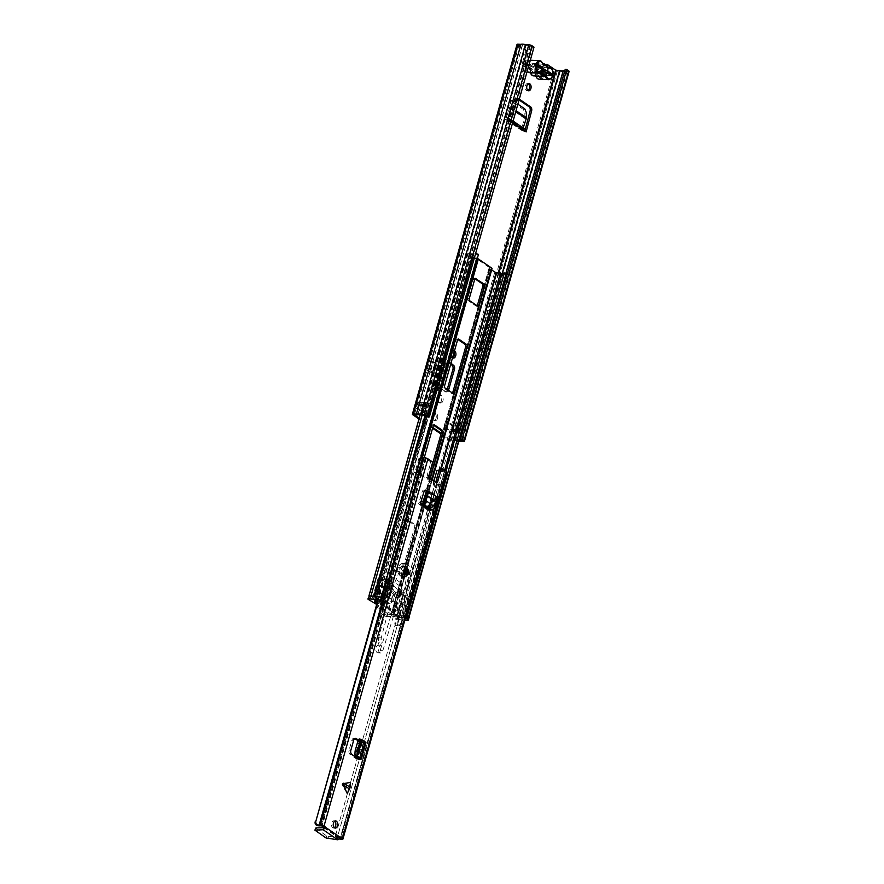 <?xml version="1.0" encoding="UTF-8"?>
<svg xmlns="http://www.w3.org/2000/svg" width="884" height="884" viewBox="0 0 884 884"><rect width="100%" height="100%" fill="white"/><g stroke="black" fill="none" stroke-linecap="round" stroke-linejoin="round"><path stroke-width="0.66" stroke-dasharray="4.42 3.31" d="M545.947 72.477L549.063 74.61A2.398 0.663 15.8 0 1 549.472 75.162A2.398 0.663 15.8 0 1 548.489 75.416A2.398 0.663 15.8 0 1 546.699 75.063A3.193 0.884 -164.2 0 0 544.301 74.576A3.193 0.884 -164.2 0 0 543.461 74.621L541.141 75.107L527.461 65.748L524.566 66.013A2.398 1.459 93 0 1 523.505 66.643L525.019 66.731A2.398 1.459 93 0 0 526.079 66.09L540.831 76.179A2.398 1.459 93 0 0 542.168 78.444A2.398 1.459 93 0 0 543.627 76.952L546.898 65.372M549.981 73.394A2.398 0.663 15.8 0 1 548.997 73.637A2.398 0.663 15.8 0 1 547.196 73.284A3.193 0.884 -164.2 0 0 544.798 72.808A3.193 0.884 -164.2 0 0 543.958 72.853L541.649 73.328L540.942 75.571L540.135 74.333L541.649 73.328L527.958 63.979L525.759 64.51L526.566 65.736M528.334 83.792A3.602 2.199 93 0 0 527.582 83.527A3.602 2.199 93 0 0 525.405 85.759A3.602 2.199 93 0 0 527.207 90.709A3.602 2.199 93 0 0 527.969 90.533M454.475 350.849L454.022 350.539A3.68 2.243 93 0 0 453.26 350.274A3.68 2.243 93 0 0 451.028 352.55A3.68 2.243 93 0 0 452.1 357.346L452.553 357.655M454.089 352.219A3.68 2.243 93 0 0 453.127 350.882L452.509 350.462A3.68 2.243 93 0 0 451.735 350.186A3.68 2.243 93 0 0 449.514 352.473A3.68 2.243 93 0 0 450.586 357.269L451.205 357.688A3.68 2.243 93 0 0 451.967 357.954A3.68 2.243 93 0 0 452.741 357.777M437.569 418.364A3.602 2.199 93 0 0 435.779 413.414A3.602 2.199 93 0 0 433.591 415.657A3.602 2.199 93 0 0 435.392 420.607A3.602 2.199 93 0 0 437.569 418.364M436.055 418.287A3.602 2.199 93 0 0 434.254 413.336A3.602 2.199 93 0 0 432.077 415.568A3.602 2.199 93 0 0 433.878 420.519A3.602 2.199 93 0 0 436.055 418.287M438.309 397.513A3.68 2.243 93 0 0 439.381 402.308L440 402.728A3.68 2.243 93 0 0 440.762 402.993A3.68 2.243 93 0 0 443.127 400.087A3.68 2.243 93 0 0 441.923 395.921L441.304 395.502A3.68 2.243 93 0 0 440.53 395.236A3.68 2.243 93 0 0 438.309 397.513M436.784 397.435A3.68 2.243 93 0 0 437.856 402.22L438.475 402.651A3.68 2.243 93 0 0 439.249 402.916A3.68 2.243 93 0 0 441.613 400.01A3.68 2.243 93 0 0 440.398 395.844L439.779 395.424A3.68 2.243 93 0 0 439.017 395.148A3.68 2.243 93 0 0 436.784 397.435M448.486 390.352A3.193 1.956 -87 0 1 446.674 391.977A3.193 1.956 -87 0 1 446.1 391.8L444.575 391.722L434.42 385.49L432.784 385.678A2.718 0.751 15.8 0 0 431.668 385.965A2.718 0.751 15.8 0 0 432.375 386.739L438.365 389.115L439.525 390.96L437.657 390.573L437.016 389.126L433.447 387.358M444.575 391.722A3.193 1.956 93 0 0 445.149 391.899A3.193 1.956 93 0 0 447.094 389.91L447.912 389.954M445.293 359.921L446.818 359.998L443.768 357.909A2.718 0.751 15.8 0 1 444.232 358.539A2.718 0.751 15.8 0 1 443.68 358.816A2.718 0.751 15.8 0 1 443.116 358.827L441.348 358.838L442.807 359.788L440.199 359.081A2.718 0.751 15.8 0 1 439.503 358.307A2.718 0.751 15.8 0 1 440.608 358.02L442.243 357.832L450.707 364.186M443.834 427.138L450.995 432.033L452.674 426.11L445.514 421.215L443.834 427.138L445.359 427.215L452.509 432.11L454.188 426.198L447.028 421.303L445.359 427.215M424.298 406.728L417.137 401.833L415.469 407.745L422.618 412.64L424.298 406.728L425.812 406.806L418.651 401.911L416.983 407.822L418.209 408.662L424.143 412.717L425.812 406.806M525.759 64.51L524.566 66.013L539.317 76.09L539.726 74.919L540.831 76.179L539.317 76.09A2.398 1.459 93 0 0 540.654 78.367A2.398 1.459 93 0 0 542.102 76.875L545.66 64.311L554.102 70.068L449.481 439.812L441.006 434.022M432.574 428.265L418.994 418.983M525.019 66.731A2.398 1.459 93 0 1 523.825 63.427L527.383 50.852L525.87 50.775L517.427 45.007A2.398 0.663 15.8 0 1 517.018 44.454M525.87 50.775L522.311 63.35A2.398 1.459 93 0 0 523.505 66.643M525.295 129.384L524.61 131.815A0.796 0.597 124.4 0 0 524.19 131.042L522.897 130.965A2.718 2.022 -55.6 0 1 522.068 130.699A2.718 2.022 -55.6 0 1 521.516 128.147L523.494 122.522L525.019 122.6M512.168 111.506L509.604 120.6A2.718 2.022 -55.6 0 0 508.985 118.235A2.718 2.022 -55.6 0 0 508.764 118.113A2.718 2.022 -55.6 0 0 508.156 117.97L506.863 117.904A0.796 0.597 124.4 0 1 506.466 117.064L508.488 111.307L506.963 111.229L504.985 116.854A2.718 2.022 -55.6 0 0 505.549 119.406A2.718 2.022 -55.6 0 0 506.366 119.671L507.659 119.738A0.796 0.597 124.4 0 1 508.079 120.511L510.654 111.417L512.168 111.506L515.814 100.135A3.193 1.956 -87 0 1 517.704 98.29A3.193 1.956 -87 0 1 518.378 98.533L516.853 98.444L519.063 99.958M516.853 98.444A3.193 1.956 93 0 0 516.19 98.212A3.193 1.956 93 0 0 514.3 100.047L515.814 100.135M510.654 111.417L514.3 100.047M434.994 363.733L432.32 373.203L428.154 370.352L430.828 360.893L434.994 363.733L429.69 360.827L427.016 370.297L432.32 373.203M430.729 371.158L433.735 373.214L430.729 371.158L433.414 361.689L432.585 361.644L436.42 363.744L433.414 361.689M433.735 373.214L436.42 363.744M518.378 98.533L519.295 99.163M446.1 391.8L435.934 385.568A2.718 0.751 15.8 0 1 436.398 386.197A2.718 0.751 15.8 0 1 435.856 386.474A2.718 0.751 15.8 0 1 435.293 386.485L433.525 386.485L434.983 387.446M446.818 359.998L450.962 363.269M527.383 50.852L518.941 45.084L522.521 45.084A3.514 0.972 15.8 0 1 525.892 45.261L529.859 45.504L532.488 47.062L427.867 416.806M459.028 440.486L458.542 440.486A3.514 0.972 15.8 0 1 455.172 440.309L450.995 439.901L441.226 433.226M432.795 427.458L419.215 418.176M458.553 432.431L455.868 432.177L457.536 426.265L454.266 426.088L452.586 432L455.868 432.177L457.569 426.265L461.426 426.707L459.746 432.619L458.553 432.431L460.233 426.519M456.476 425.536A2.243 0.619 15.8 0 1 456.674 425.547L459.337 425.812A2.243 0.619 15.8 0 1 459.68 425.856L460.818 426.033L459.15 431.944L458 431.768A2.243 0.619 -164.2 0 0 457.658 431.724L454.995 431.469A2.243 0.619 -164.2 0 0 454.807 431.447L456.476 425.536L453.205 425.359A2.243 0.619 15.8 0 0 452.962 425.359A2.243 0.619 15.8 0 0 452.288 425.602L450.608 431.514A2.243 0.619 -164.2 0 0 450.995 432.033M423.049 408.143L424.729 402.231L422.364 402.22L420.685 408.132L417.414 407.966L419.082 402.043L422.364 402.22L420.718 408.132L423.812 408.065L425.48 402.143L424.685 402.231L423.016 408.143M421.745 408.861A2.243 0.619 -164.2 0 0 421.922 408.861L424.221 408.872A2.243 0.619 -164.2 0 0 424.486 408.861L425.248 408.784L426.928 402.861L426.165 402.949A2.243 0.619 15.8 0 1 425.9 402.96L423.602 402.949A2.243 0.619 15.8 0 1 423.425 402.949L421.745 408.861L418.475 408.684A2.243 0.619 -164.2 0 1 418.209 408.662A2.243 0.619 -164.2 0 1 415.469 407.745M450.608 431.514A2.243 0.619 -164.2 0 1 451.293 431.27A2.243 0.619 -164.2 0 1 451.525 431.281L454.807 431.447M417.137 401.833A2.243 0.619 15.8 0 0 419.878 402.75A2.243 0.619 15.8 0 0 420.143 402.772L423.425 402.949M458.774 441.403A5.437 1.503 15.8 0 1 455.658 440.983L452.696 440.829A2.398 0.663 15.8 0 1 449.481 439.812M565.196 69.405L567.263 70.875L564.799 70.808M569.108 71.405A2.398 0.663 15.8 0 1 568.136 71.659L564.732 71.471A5.437 1.503 15.8 0 1 560.29 71.239L557.329 71.085A2.398 0.663 15.8 0 1 554.102 70.068M534.013 47.139L532.488 47.062M564.732 71.471L460.111 441.215M560.29 71.239L455.658 440.983M422.618 412.64L424.143 412.717M445.514 421.215L447.028 421.303M426.928 402.861L425.48 402.143M425.248 408.784L423.812 408.065M460.818 426.033L461.426 426.707M459.15 431.944L459.746 432.619M541.682 69.56L538.279 67.239A2.398 0.663 15.8 0 0 535.848 66.333A2.398 0.663 15.8 0 0 534.091 66.444A3.193 0.884 -164.2 0 1 531.693 66.587L527.461 65.748L527.958 63.979L532.19 64.808A3.193 0.884 -164.2 0 0 534.599 64.676A2.398 0.663 15.8 0 1 538.279 65.184M525.218 65.007L526.356 65.858M539.726 74.919L540.135 74.333M441.271 359.7L444.696 361.965L445.149 363.711L437.58 390.452L439.436 390.85L440.475 388.816L438.619 388.419M444.508 367.589L446.343 368.076L440.475 388.816M437.469 387.579L438.983 387.656M446.343 368.076L446.729 362.672L442.807 359.788M525.284 129.407A2.718 2.022 -55.6 0 0 524.687 129.263L523.394 129.197A0.796 0.597 124.4 0 1 522.996 128.368L523.151 127.915M506.963 111.229L508.499 107.318L508.897 102.356L510.775 100.82L523.217 109.329L524.864 113.274L524.82 118.18L523.494 122.522M508.488 111.307L510.167 106.666L510.51 101.958L512.377 100.422L509.869 100.599L512.377 100.422L517.869 104.179M429.911 371.114L432.585 361.644M428.154 370.352L427.016 370.297M430.828 360.893L429.69 360.827M538.953 79.173A6.232 3.801 93 0 0 542.964 74.256A6.232 3.801 93 0 0 540.909 67.184A6.232 3.801 93 0 0 539.616 66.72A6.232 3.801 93 0 0 538.455 66.952L536.853 65.493A1.602 0.972 93 0 0 536.743 66.212L537.152 67.493A1.602 0.972 93 0 0 537.295 67.626A1.602 0.972 93 0 0 537.925 67.692A5.437 3.315 -87 0 1 540.069 67.891A5.437 3.315 -87 0 1 541.649 74.974A5.437 3.315 -87 0 1 537.229 77.947A5.437 3.315 -87 0 1 535.682 75.626A1.602 0.972 93 0 0 535.063 74.864A5.669 3.459 93 0 0 536.765 72.51L537.096 71.306A2.243 1.37 -87 0 1 536.036 72.013A2.243 1.37 -87 0 1 534.787 69.725L530.566 68.278L527.041 65.869L527.538 64.09L531.096 66.521L535.372 68.013A2.243 1.37 -87 0 1 536.268 67.538A2.243 1.37 -87 0 1 536.743 67.703A2.243 1.37 -87 0 1 537.45 68.952A2.243 1.37 -87 0 1 537.516 69.471L537.24 70.72A5.669 3.459 93 0 0 537.163 67.582A5.669 3.459 93 0 0 537.152 67.493M536.743 66.212A5.669 3.459 93 0 0 535.361 64.41A5.669 3.459 93 0 0 533.571 64.046A1.602 0.972 93 0 0 533.837 63.438L543.174 64.189M541.748 69.062L540.677 70.035A2.243 1.37 93 0 0 541.074 71.748A2.243 1.37 93 0 0 541.461 72.156A2.243 1.37 93 0 0 541.837 72.311M546.411 70.676L537.516 69.471M543.406 69.792A2.243 1.37 93 0 0 542.909 68.289M537.24 70.72L540.798 73.151L540.301 74.93L536.765 72.51M530.908 73.814A1.602 0.972 93 0 0 531.019 73.096A5.669 3.459 93 0 0 534.179 75.262A1.602 0.972 93 0 0 533.914 75.869L545.141 76.179M530.566 68.278A5.669 3.459 93 0 0 530.599 71.814A1.602 0.972 93 0 0 529.825 71.626A5.437 3.315 -87 0 1 527.682 71.427A5.437 3.315 -87 0 1 526.102 64.344A5.437 3.315 -87 0 1 530.522 61.361A5.437 3.315 -87 0 1 532.069 63.681A1.602 0.972 93 0 0 532.522 64.366A1.602 0.972 93 0 0 532.687 64.444A5.669 3.459 93 0 0 531.096 66.521M536.853 65.493A6.232 3.801 93 0 0 534.212 63.427A6.232 3.801 93 0 0 533.837 63.438L533.14 63.316A6.232 3.801 93 0 0 531.372 60.664A6.232 3.801 93 0 0 530.068 60.2A6.232 3.801 93 0 0 526.234 64.256A6.232 3.801 93 0 0 527.184 71.272M540.677 70.035L534.787 69.725M537.914 66.444L527.041 65.869M541.693 71.549L537.096 71.306M551.174 75.505L540.301 74.93M549.903 73.637L540.798 73.151M542.312 67.88A2.243 1.37 93 0 0 542.157 67.858A2.243 1.37 93 0 0 541.262 68.322L535.372 68.013M542.29 67.317L542.953 66.223M538.422 64.665L527.538 64.09M535.063 74.864L534.179 75.262M531.019 73.096L530.599 71.814M532.687 64.444L533.571 64.046M385.534 587.02A2.398 0.663 -164.2 0 0 383.523 586.202L380.407 585.407L378.507 591.716L378.44 592.357L381.557 593.153A2.398 0.663 15.8 0 1 383.568 593.971L396.828 603.032A2.398 0.663 15.8 0 1 397.236 603.584A2.398 0.663 15.8 0 1 397.06 603.75L395.921 604.269L397.888 597.319L399.027 596.799A2.398 0.663 -164.2 0 0 399.203 596.634A2.398 0.663 -164.2 0 0 398.794 596.081L397.159 594.954L397.082 592.258L388.507 586.401L387.303 588.18L385.534 587.02L421.933 458.398M477.305 258.459A2.398 0.663 -164.2 0 0 476.354 258.161L473.117 257.31L468.078 253.62A5.713 1.58 -164.2 0 0 472.454 254.028L473.249 253.885A3.514 0.972 15.8 0 1 477.614 254.691L380.518 597.805L381.203 597.595M408.762 616.424L407.27 616.093A3.514 0.972 15.8 0 1 407.292 616.292A3.514 0.972 15.8 0 1 404.706 616.524L403.325 616.259A5.713 1.58 -164.2 0 0 399.524 616.247L393.7 612.513L394.761 611.883A2.398 0.663 -164.2 0 0 394.938 611.717A2.398 0.663 -164.2 0 0 394.529 611.164L381.269 602.103A2.398 0.663 -164.2 0 0 379.258 601.286L376.02 600.435L370.982 596.733A5.713 1.58 -164.2 0 0 375.368 597.153L376.164 597.009A3.514 0.972 15.8 0 1 380.518 597.805M491.637 269.974L490.708 269.277L491.858 268.758L399.027 596.799L395.645 594.877L395.568 592.181L386.993 586.313L385.789 588.103L380.783 586.081A2.398 0.663 15.8 0 1 379.324 585.573L377.358 592.523A2.398 0.663 -164.2 0 0 378.816 593.031L382.054 593.882L395.314 602.943L394.253 603.573A2.398 0.663 -164.2 0 0 394.076 603.739A2.398 0.663 -164.2 0 0 394.154 604.004L396.12 597.054A2.398 0.663 15.8 0 1 396.043 596.788A2.398 0.663 15.8 0 1 396.22 596.623L397.325 596.136L490.189 268.073L476.841 258.901L473.614 258.04A2.398 0.663 15.8 0 1 471.603 257.222L466.31 253.62A2.243 0.619 15.8 0 1 465.934 253.1A2.243 0.619 15.8 0 1 468.012 253.045A3.801 1.05 -164.2 0 0 470.918 253.332L471.713 253.189A5.437 1.503 15.8 0 1 475.614 253.52M395.933 604.313L396.154 603.772L394.22 604.048M407.778 519.615A1.602 0.972 93 0 0 407.447 519.494A1.602 0.972 93 0 0 406.474 520.488L393.502 566.335A1.602 0.972 93 0 0 393.966 568.423L401.922 573.86A1.602 0.972 93 0 0 402.253 573.97A1.602 0.972 93 0 0 403.226 572.976L416.198 527.129A1.602 0.972 93 0 0 415.734 525.052L407.778 519.615L406.253 519.527A1.602 0.972 93 0 0 405.922 519.416A1.602 0.972 93 0 0 404.96 520.411L391.977 566.257A1.602 0.972 93 0 0 392.452 568.335L400.397 573.771A1.602 0.972 93 0 0 400.739 573.893A1.602 0.972 93 0 0 401.701 572.898L414.673 527.052A1.602 0.972 93 0 0 414.209 524.963L406.253 519.527M424.243 457.702L420.287 471.68A1.602 0.972 93 0 0 420.751 473.769L428.707 479.205A1.602 0.972 93 0 0 429.038 479.316A1.602 0.972 93 0 0 430.011 478.321L430.099 477.99M380.407 585.407L379.092 585.517M409.137 616.789L409.137 616.822A5.437 1.503 15.8 0 1 409.137 616.822A5.437 1.503 15.8 0 1 405.148 617.165L403.767 616.91A3.801 1.05 -164.2 0 0 401.237 616.899A2.243 0.619 15.8 0 1 399.48 616.833A2.243 0.619 15.8 0 1 397.469 616.038L392.187 612.435A2.398 0.663 15.8 0 1 391.778 611.883A2.398 0.663 15.8 0 1 391.955 611.706L393.004 611.076L379.755 602.015L376.518 601.164A2.398 0.663 15.8 0 1 374.507 600.346L369.225 596.733A2.243 0.619 15.8 0 1 368.838 596.225A2.243 0.619 15.8 0 1 370.915 596.17A3.801 1.05 -164.2 0 0 373.822 596.446L374.617 596.302A5.437 1.503 15.8 0 1 380.507 597.208M506.223 273.697A5.437 1.503 15.8 0 1 502.245 274.051L500.852 273.786A3.801 1.05 -164.2 0 0 498.333 273.775A2.243 0.619 15.8 0 1 496.576 273.708A2.243 0.619 15.8 0 1 494.565 272.924L489.272 269.311A2.398 0.663 15.8 0 1 488.863 268.758A2.398 0.663 15.8 0 1 489.04 268.592L491.858 268.758M433.547 425.226L433.038 424.873A1.602 0.972 93 0 0 432.707 424.762A1.602 0.972 93 0 0 431.735 425.757L418.762 471.603A1.602 0.972 93 0 0 419.237 473.68L427.182 479.117A1.602 0.972 93 0 0 427.524 479.238A1.602 0.972 93 0 0 428.486 478.244L428.917 476.73M457.824 339.445L457.315 339.091A1.602 0.972 93 0 0 456.984 338.981A1.602 0.972 93 0 0 456.011 339.975L443.039 385.822A1.602 0.972 93 0 0 443.503 387.899L451.459 393.336A1.602 0.972 93 0 0 451.79 393.457A1.602 0.972 93 0 0 452.475 393.071M474.984 278.803L474.476 278.46A1.602 0.972 93 0 0 474.144 278.338A1.602 0.972 93 0 0 473.172 279.333L467.735 298.56A1.602 0.972 93 0 0 468.2 300.648L476.156 306.085A1.602 0.972 93 0 0 476.487 306.196A1.602 0.972 93 0 0 477.161 305.82M478.454 254.415L477.614 254.691M405.358 618.391A2.718 0.751 -164.2 0 0 402.662 617.573A2.718 0.751 -164.2 0 0 401.06 617.806A2.718 0.751 -164.2 0 0 401.049 617.839L407.413 595.363A2.718 0.751 15.8 0 1 407.413 595.33A2.718 0.751 15.8 0 1 409.016 595.087A2.718 0.751 15.8 0 1 411.723 595.915M406.662 615.706A2.718 0.751 15.8 0 1 407.126 616.336A2.718 0.751 15.8 0 1 405.447 616.557A2.718 0.751 15.8 0 1 402.706 615.684L397.236 614.933L393.7 612.513L395.247 611.662L380.54 601.606L376.02 600.435L372.484 598.015L376.474 597.761A2.718 0.751 15.8 0 1 376.264 597.33A2.718 0.751 15.8 0 1 378.186 597.142A2.718 0.751 15.8 0 1 381.026 598.192L380.695 601.175M376.474 597.761L381.998 578.235A2.718 0.751 15.8 0 1 381.789 577.816A2.718 0.751 15.8 0 1 383.711 577.628A2.718 0.751 15.8 0 1 386.551 578.666A2.718 0.751 15.8 0 1 386.673 578.755M379.523 594.313L376.706 591.683L378.86 585.562L381.49 587.363L379.523 594.313L381.667 594.976L383.634 588.026L381.49 587.363M382.938 595.043L384.905 588.092L394.629 594.744L392.662 601.695L382.938 595.043L381.667 594.976M384.816 586.523L380.463 586.026L378.827 591.794L382.849 593.473L397.557 603.518L396.485 604.115L397.922 597.949L399.524 596.567L384.816 586.523L386.065 582.081L381.545 580.91L378.009 578.49L381.998 578.235M395.247 611.662L397.557 603.518M380.54 601.606L382.849 593.473M386.927 594.236L389.557 584.943L393.479 585.153L390.85 594.446L386.927 594.236L390.838 594.49L389.457 598.004L393.557 585.042L391.17 583.407L387.435 596.623L389.435 597.993M389.38 598.07L382.441 605.275L386.916 594.28M382.441 605.275L396.828 615.154L403.192 592.667L401.645 593.518L403.546 594.821L407.413 595.363M382.429 605.308L380.838 604.225L387.192 581.738L403.192 592.667M380.86 604.137L387.026 596.402L390.739 583.274L386.816 583.064L391.004 583.097L393.391 584.733L389.468 584.523L387.082 582.899M375.512 604.07L376.352 601.109L377.811 601.485L392.43 611.485L391.269 615.176L391.833 611.85L393.656 612.369L395.955 604.236L394.253 603.573L391.093 614.711M376.617 604.358L377.811 601.485M391.59 614.435L376.971 604.446M376.352 601.109L375.081 600.59L374.252 603.54M392.109 612.225L398.176 616.369L397.347 619.33L391.269 615.176M380.838 604.225L377.015 603.219M376.728 601.595L382.673 580.556L387.192 581.738M374.407 601.739L380.772 579.263L382.673 580.556M377.225 601.562L383.59 579.075L380.772 579.263M380.186 601.142L381.026 598.192M387.015 579.296A2.718 0.751 15.8 0 1 383.59 579.075M372.484 598.015L378.009 578.49M473.117 257.31L381.545 580.91M378.86 585.562L381.7 585.716L378.341 585.915M399.524 596.567L400.772 592.136L397.844 590.125L400.065 582.291A6.398 4.752 124.4 0 1 400.22 586.269L399.104 590.192L386.065 582.081M389.004 584.092L391.225 576.246A6.398 4.752 124.4 0 1 391.38 580.236L390.264 584.158M400.065 582.291L391.225 576.246M393.645 603.96L396.485 604.115L393.645 603.96L391.015 602.159L392.982 595.208L395.789 597.838L394.165 603.606M490.797 269.388L393.7 612.513L399.225 592.987L400.772 592.136M397.236 614.933L402.761 595.407L399.225 592.987M402.706 615.684L408.231 596.17L402.761 595.407M412.651 596.811A2.718 0.751 15.8 0 1 410.972 597.043A2.718 0.751 15.8 0 1 408.231 596.17M401.049 617.839L397.181 617.308L403.546 594.821M397.181 617.308L395.281 616.004L401.645 593.518M395.281 616.004L396.828 615.154M399.104 590.192L397.844 590.125M368.175 599.396L369.015 596.435L375.081 600.59M397.347 619.33L404.828 620.281M399.491 620.004L400.33 617.043L407.922 617.441L407.082 620.402M380.087 604.026L381.7 605.131L378.164 604.943L376.474 603.794M376.849 603.805L379.888 603.971M376.65 604.501A21.592 13.172 93 0 0 387.689 616.689A21.592 13.172 93 0 0 393.093 615.142L396.507 615.33M393.093 615.142L391.413 613.993L394.949 614.181L396.573 615.297M396.54 615.397A21.592 13.172 -87 0 1 391.236 616.877A21.592 13.172 -87 0 1 380.054 604.126M409.226 617.109A3.193 0.884 15.8 0 1 407.922 617.441M400.33 617.043L398.176 616.369M394.949 614.181A19.592 11.956 -87 0 1 391.347 614.888A19.592 11.956 -87 0 1 381.7 605.131M378.164 604.943A19.592 11.956 93 0 0 387.8 614.7A19.592 11.956 93 0 0 391.413 613.993M384.905 588.092L383.634 588.026M392.982 595.208L391.015 602.159M394.629 594.744L393.358 594.678M392.662 601.695L391.391 601.628M380.971 604.236L382.518 605.297L389.457 598.004M387.026 596.402L381.38 604.203M342.296 784.495L346.937 783.975L346.716 787.08L345.202 790.108L342.086 784.484L344.948 790.097L346.683 783.964L342.086 784.484M405.966 568.865A3.193 1.956 -87 0 1 407.016 572.489A3.193 1.956 -87 0 1 404.96 575.009A3.193 1.956 -87 0 1 404.297 574.777A3.193 1.956 -87 0 1 403.248 571.152A3.193 1.956 -87 0 1 405.303 568.622A3.193 1.956 -87 0 1 405.966 568.865M334.362 827.755A3.602 2.199 -87 0 1 333.456 828.021A3.602 2.199 -87 0 1 332.716 827.755A3.602 2.199 -87 0 1 331.533 823.678A3.602 2.199 -87 0 1 333.843 820.838A3.602 2.199 -87 0 1 334.594 821.103A3.602 2.199 -87 0 1 334.716 821.192M430.055 510.609L431.668 504.908L429.889 504.819L431.558 498.311A3.193 1.956 93 0 0 430.585 494.255L432.364 494.355L428.331 491.592M432.364 494.355A3.193 1.956 -87 0 1 433.326 498.399L431.558 498.311M431.668 504.908L433.326 498.399M347.257 793.512L350.396 782.428M365.921 742.737A3.039 0.84 15.8 0 1 364.672 743.057L363.479 743.267L358.34 739.886M430.585 494.255L427.292 492.012M424.928 490.388L424.707 490.244A3.193 1.956 93 0 0 424.044 490.001A3.193 1.956 93 0 0 422.132 491.869L418.563 503.869A3.039 2.254 124.4 0 1 421.093 501.25M429.889 504.819L428.287 510.51A3.039 2.254 124.4 0 1 430.817 507.891A3.039 2.254 124.4 0 1 431.48 507.825L432.486 507.88A0.796 0.597 -55.6 0 0 433.348 507.107L433.779 505.018L435.558 505.118M440.32 468.542A1.602 0.972 -87 0 1 440.652 468.664L444.619 471.426L340.329 838.209L339.213 837.402L340.705 837.479M323.964 827.336L339.213 837.402M425.193 458.531L421.292 471.879L425.06 458.575L430.044 461.415A1.602 0.972 -87 0 1 430.508 463.492L432.287 463.592M428.939 475.426L427.16 475.327L430.508 463.492M427.16 475.327A1.602 0.972 93 0 0 427.624 477.415L429.403 477.504M436.475 482.332L434.696 482.244L427.624 477.415M434.696 482.244A1.602 0.972 93 0 0 435.038 482.366A1.602 0.972 93 0 0 435.79 481.868M354.705 738.67L354.407 738.494A3.193 1.956 93 0 0 353.81 738.295A3.193 1.956 93 0 0 351.876 740.284L349.081 750.129A3.193 1.956 93 0 0 349.942 754.24L357.103 759.444A3.039 0.84 15.8 0 1 356.583 758.737A3.039 0.84 15.8 0 1 357.258 758.428M360.075 740.947L358.307 740.847L361.711 743.168A3.039 0.84 15.8 0 1 361.191 742.472A3.039 0.84 15.8 0 1 361.854 742.162A3.039 0.84 15.8 0 1 362.429 742.151L363.766 742.118L362.186 741.057L363.965 741.146M439.923 486.255L439.757 486.222C436.552 485.504 434.74 485.559 434.331 486.399L335.202 836.728L434.342 486.344L436.486 486.985L337.644 836.319L335.478 835.734L335.699 838.065L337.754 838.75L337.644 836.319M337.754 838.75L335.699 838.065A5.801 1.602 -164.2 0 1 340.064 838.518L340.119 838.529M339.655 839.06A3.558 0.983 -164.2 0 0 338.859 838.927M446.774 472.034A2.718 0.751 15.8 0 1 445.669 472.321L441.58 485.614A2.564 0.707 15.8 0 1 439.403 485.15A3.558 0.983 -164.2 0 0 435.005 484.752L436.486 486.985L441.16 487.095L341.467 839.391M421.425 471.846L420.894 473.338C419.436 473.802 417.137 473.526 413.999 472.509L377.954 601.783M321.212 825.634L425.06 458.575A5.801 1.602 15.8 0 1 425.049 458.63A5.801 1.602 15.8 0 1 419.613 458.741L415.845 472.056L413.999 472.509L377.457 601.639M414.43 472.222L416.707 472.608M337.832 839.8L338.417 837.734L340.594 837.579M419.613 458.741L419.027 457.945A3.558 0.983 -164.2 0 0 420.751 458.332M445.337 472.31A2.564 0.707 15.8 0 1 443.171 471.846A3.558 0.983 -164.2 0 0 438.773 471.437L436.917 470.575M439.116 470.354A5.801 1.602 15.8 0 1 443.834 471.404L444.099 471.459M323.688 827.667L338.417 837.734L326.627 835.888L315.478 828.087M419.027 457.945L415.259 471.26A3.558 0.983 -164.2 0 0 416.983 471.636M421.226 472.111L421.292 471.879A5.801 1.602 15.8 0 1 421.281 471.946A5.801 1.602 15.8 0 1 415.845 472.056L415.259 471.26L414.795 471.89M425.049 458.63L421.281 471.946A5.801 1.602 15.8 0 1 421.27 471.968L421.248 472.034M434.055 480.686L433.149 483.891L435.005 484.752L438.773 471.437M434.331 486.399L433.149 483.891A5.801 1.602 15.8 0 1 440.066 484.719L440.342 484.775M355.467 757.212L353.699 757.113M359.169 738.98L362.186 741.057M436.895 496.797L429.536 491.836M421.944 498.267L420.176 498.167M435.469 495.891L435.547 499.67L433.779 505.018M403.944 566.5A5.591 3.414 -87 0 1 405.778 572.843A5.591 3.414 -87 0 1 402.176 577.263A5.591 3.414 -87 0 1 401.016 576.854A5.591 3.414 -87 0 1 399.17 570.511A5.591 3.414 -87 0 1 402.772 566.091A5.591 3.414 -87 0 1 403.944 566.5M405.712 566.6A5.591 3.414 -87 0 1 407.546 572.942A5.591 3.414 -87 0 1 403.955 577.362A5.591 3.414 -87 0 1 402.784 576.943A5.591 3.414 -87 0 1 400.949 570.611A5.591 3.414 -87 0 1 404.541 566.18A5.591 3.414 -87 0 1 405.712 566.6M401.126 591.274A2.243 1.37 -87 0 1 402.463 589.948A2.243 1.37 -87 0 1 402.927 590.114A2.243 1.37 -87 0 1 403.645 592.788L397.546 623.076A2.243 1.37 93 0 0 398.728 625.883A2.243 1.37 93 0 0 400.154 624.214L409.922 573.904A8.221 5.017 93 0 0 407.281 564.213A8.221 5.017 93 0 0 405.568 563.605A8.221 5.017 93 0 0 401.027 567.462L386.75 601.761L390.198 603.695L381.413 637.364A4.486 2.74 93 0 0 381.192 639.099L381.148 642.955A2.995 1.823 -87 0 1 379.965 645.817A3.735 2.276 93 0 0 378.496 649.939A3.735 2.276 93 0 0 380.562 652.967A3.735 2.276 93 0 0 382.794 650.768L401.126 591.274L398.463 591.131A2.243 1.37 -87 0 1 399.811 589.816A2.243 1.37 -87 0 1 400.275 589.982A2.243 1.37 -87 0 1 400.982 592.645L394.894 622.933A2.243 1.37 93 0 0 396.076 625.739A2.243 1.37 93 0 0 397.502 624.071L407.259 573.771A8.221 5.017 93 0 0 404.629 564.069A8.221 5.017 93 0 0 402.916 563.462A8.221 5.017 93 0 0 398.364 567.318L393.49 579.031L386.651 603.186L387.535 603.551L378.761 637.231L381.413 637.364M403.745 573.55A1.923 1.171 93 0 0 404.143 573.683A1.923 1.171 93 0 0 405.38 572.169A1.923 1.171 93 0 0 404.75 569.992A1.923 1.171 93 0 0 404.353 569.86A1.923 1.171 93 0 0 403.115 571.373A1.923 1.171 93 0 0 403.745 573.55A1.923 1.171 -87 0 1 403.115 571.373A1.923 1.171 -87 0 1 404.353 569.86A1.923 1.171 -87 0 1 404.75 569.992A1.923 1.171 -87 0 1 405.38 572.169A1.923 1.171 -87 0 1 404.143 573.683A1.923 1.171 -87 0 1 403.745 573.55M405.634 570.047A1.923 1.171 -87 0 1 406.264 572.213A1.923 1.171 -87 0 1 405.027 573.738A1.923 1.171 -87 0 1 404.629 573.594A1.923 1.171 -87 0 1 403.999 571.418A1.923 1.171 -87 0 1 405.237 569.904A1.923 1.171 -87 0 1 405.634 570.047M379.965 645.817L377.302 645.674A3.735 2.276 93 0 0 375.833 649.795A3.735 2.276 93 0 0 377.91 652.834A3.735 2.276 93 0 0 380.131 650.624L398.463 591.131M377.302 645.674A2.995 1.823 93 0 0 378.496 642.823L381.148 642.955M381.192 639.099L378.529 638.966L378.496 642.823M378.529 638.966A4.486 2.74 -87 0 1 378.761 637.231M392.352 578.976L385.512 603.131L382.949 601.562L392.352 578.976L393.49 579.031M394.894 622.933L397.546 623.076M387.535 603.551L390.198 603.695M385.512 603.131L386.651 603.186M404.806 574.799A3.193 1.956 -87 0 1 403.756 571.174A3.193 1.956 -87 0 1 405.811 568.655A3.193 1.956 -87 0 1 406.474 568.887A3.193 1.956 -87 0 1 407.524 572.512A3.193 1.956 -87 0 1 405.469 575.042A3.193 1.956 -87 0 1 404.806 574.799M405.137 573.617A1.923 1.171 -87 0 1 404.507 571.451A1.923 1.171 -87 0 1 405.745 569.926A1.923 1.171 -87 0 1 406.143 570.069A1.923 1.171 -87 0 1 406.773 572.246A1.923 1.171 -87 0 1 405.535 573.76A1.923 1.171 -87 0 1 405.137 573.617M402.883 576.578A5.194 3.171 -87 0 1 401.181 570.688A5.194 3.171 -87 0 1 404.518 566.578A5.194 3.171 -87 0 1 405.612 566.964A5.194 3.171 -87 0 1 407.314 572.854A5.194 3.171 -87 0 1 403.977 576.965A5.194 3.171 -87 0 1 402.883 576.578M401.115 576.49A5.194 3.171 -87 0 1 399.413 570.6A5.194 3.171 -87 0 1 402.75 566.489A5.194 3.171 -87 0 1 403.833 566.876A5.194 3.171 -87 0 1 405.546 572.766A5.194 3.171 -87 0 1 402.198 576.865A5.194 3.171 -87 0 1 401.115 576.49M543.461 74.621L543.958 72.853M450.586 357.269L452.1 357.346M437.856 402.22L439.381 402.308M442.243 357.832L434.42 385.49M517.427 45.007L412.795 414.751M508.079 120.511L524.61 131.815M509.604 120.6L512.643 122.677M443.768 357.909L435.934 385.568M518.941 45.084L414.364 414.662M498.256 272.891L450.995 439.901M523.825 63.427L522.311 63.35M543.627 76.952L542.102 76.875M457.658 431.724L459.337 425.812M454.995 431.469L456.674 425.547M425.9 402.96L424.221 408.872M421.922 408.861L423.602 402.949M451.525 431.281L453.205 425.359M420.143 402.772L418.475 408.684M530.499 45.703L425.878 415.447M529.859 45.504L425.237 415.237M525.892 45.261L421.259 415.005M526.079 45.294L421.447 415.038M522.521 45.084L417.889 414.828M522.4 45.106L417.778 414.85M519.052 44.929L414.43 414.673M567.075 70.93L462.498 440.475M567.185 70.764L462.553 440.508M505.957 273.333L458.663 440.475M505.858 273.3L458.542 440.486M502.377 273.488L455.172 440.309M502.189 273.465L454.984 440.276M498.941 272.935L451.636 440.099M568.136 71.659L463.503 441.403M557.329 71.085L452.696 440.829M439.779 395.424L441.304 395.502M440.398 395.844L441.923 395.921M438.475 402.651L440 402.728M452.509 350.462L454.022 350.539M453.127 350.882L454.442 350.948M451.205 357.688L452.719 357.766M424.486 408.861L426.165 402.949M458 431.768L459.68 425.856M460.277 426.53L458.608 432.442M534.091 66.444L534.599 64.676M531.693 66.587L532.19 64.808M546.699 75.063L547.196 73.284M442.055 358.097L434.232 385.756M440.608 358.02L432.784 385.678M440.199 359.081L432.375 386.739M444.696 361.965L437.016 389.126M444.895 362.186L437.226 389.291M443.116 358.827L435.293 386.485M446.729 362.672L439.094 389.689M446.055 361.932L438.365 389.115M441.547 359.059L433.724 386.717M441.668 358.749L433.845 386.407M446.984 364.197L445.149 363.711M507.659 119.738L524.19 131.042M506.366 119.671L522.897 130.965M504.985 116.854L521.516 128.147M508.499 107.318L524.776 118.445M508.554 107.063L524.82 118.18M524.798 108.909L523.217 109.329M508.156 117.97L524.687 129.263M510.167 106.666L516.035 110.677M509.969 107.528L515.792 111.517M506.466 117.064L522.996 128.368M506.863 117.904L523.394 129.197M510.51 101.958L508.897 102.356M524.864 113.274L526.455 112.854M543.196 64.223L532.069 63.681M547.947 67.46L538.455 66.952A0.796 0.608 -114.3 0 0 538.234 66.996L547.992 67.516L537.914 66.576M547.572 67.096L547.528 67.096A6.232 3.801 -87 0 0 544.456 63.968M540.986 61.173A6.232 3.801 -87 0 1 542.754 63.825M550.533 67.692A6.232 3.801 -87 0 1 552.577 74.764A6.232 3.801 -87 0 1 548.566 79.693M529.405 72.654A6.232 3.801 93 0 0 530.566 72.433L531.085 72.742M529.825 71.626A0.796 0.608 -114.3 0 0 530.566 72.433L540.367 72.919L530.632 72.377L530.831 73.372M547.826 67.162L538.234 66.996A0.796 0.608 -114.3 0 0 537.925 67.692M476.354 258.161L383.623 586.777L476.354 258.161M383.568 593.971L381.269 602.103M381.557 593.153L379.346 601.86L381.557 593.153M490.753 269.244L397.922 597.286L396.22 596.623L489.04 268.592L490.753 269.244M397.06 603.75L394.761 611.883L393.06 611.231L395.358 603.087L397.06 603.75M396.828 603.032L394.529 611.164M431.867 479.194L398.794 596.081M378.728 592.457L376.518 601.164L378.728 592.457M473.515 257.476L380.783 586.081L473.515 257.476M476.841 258.901L384.021 586.932M382.054 593.882L379.755 602.015M489.272 269.311L392.187 612.435M395.314 602.943L393.004 611.076M490.101 267.962L397.281 595.993M471.603 257.222L374.507 600.346M500.421 273.145L500.852 273.786L403.767 616.91L403.325 616.259L444.641 470.266M501.803 273.399L502.245 274.051L405.148 617.165L404.706 616.524L445.856 471.106M425.105 415.237L470.918 253.332L472.454 254.028L375.368 597.153L373.91 596.136M425.812 415.403L471.713 253.189L473.249 253.885L376.164 597.009L374.661 596.181M441.304 468.597L399.524 616.247M440.74 468.564L398.982 616.126M468.078 253.62L370.982 596.733M467.835 253.697L370.739 596.822M498.333 273.775L401.237 616.899M494.565 272.924L397.469 616.038M468.012 253.045L422.154 415.082M466.31 253.62L369.225 596.733M428.486 478.244L430.011 478.321M427.182 479.117L428.707 479.205M419.237 473.68L420.751 473.769M418.762 471.603L420.287 471.68M431.735 425.757L433.259 425.834M433.038 424.873L433.878 424.917M404.96 520.411L406.474 520.488M414.209 524.963L415.734 525.052M414.673 527.052L416.198 527.129M401.701 572.898L403.226 572.976M400.397 573.771L401.922 573.86M392.452 568.335L393.966 568.423M391.977 566.257L393.502 566.335M451.459 393.336L452.973 393.424M443.503 387.899L445.028 387.988M443.039 385.822L444.553 385.899M456.011 339.975L457.536 340.053M457.315 339.091L458.155 339.147M473.172 279.333L474.686 279.41M474.476 278.46L475.316 278.504M476.156 306.085L477.669 306.162M468.2 300.648L469.713 300.726M467.735 298.56L469.249 298.637M385.656 588.048L387.17 588.136M386.175 587.705L387.689 587.783M386.474 586.667L387.988 586.744M386.993 586.313L388.507 586.401M395.568 592.181L397.082 592.258M395.745 593.009L397.27 593.087M395.457 594.048L396.971 594.125M395.645 594.877L397.159 594.954M377.07 591.683L378.507 591.716M377.358 592.523L378.44 592.357M396.198 597.871L397.789 598.004M396.12 597.054L397.899 597.363M379.733 592.667L376.893 592.512M397.922 597.949L395.789 597.838M398.452 597.153L395.612 597.009M378.827 591.794L376.706 591.683M400.22 586.269L391.38 580.236M382.573 605.264L389.49 598.081L393.612 585.12L391.104 583.131L387.015 582.865M342.904 784.428L346.782 786.705M363.479 743.267L358.948 759.268M428.287 510.51L418.563 503.869M444.541 471.316L340.671 838.397M426.154 458.752L322.284 825.833M361.711 743.168L357.103 759.444M439.757 486.222L340.064 838.518M439.812 486.885L340.13 839.17M421.005 473.327L321.312 825.623M440.652 468.664L442.42 468.752M431.812 461.503L430.044 461.415M444.431 471.481L340.605 838.364M425.513 458.553L321.643 825.634M445.669 472.321L341.788 839.402M441.58 485.614L441.16 487.095M327.964 838.618L328.55 836.54M315.157 830.518L315.743 828.452M326.041 837.966L326.627 835.888M363.667 743.002L359.07 759.268M364.672 743.057L360.075 759.323M362.429 742.151L358.053 757.61M350.86 750.229L349.081 750.129M351.876 740.284L353.644 740.383M359.644 739.532L355.136 755.466M360.285 740.019L355.744 756.063M363.589 741.908L358.981 758.185M363.446 742.206L358.926 758.152M359.368 739.123L361.49 739.51M354.97 738.516L354.407 738.494M349.942 754.24L351.721 754.339M346.572 787.445L342.683 785.18M431.48 507.825L421.756 501.184M434.829 500.819L425.303 494.311M434.298 502.178L424.707 495.626M433.348 507.107L423.624 500.466M432.486 507.88L422.773 501.239M435.547 499.67L436.961 500.576M422.132 491.869L423.911 491.968M407.259 573.771L409.922 573.904M382.949 601.562L386.75 601.761M383.07 602.115L386.872 602.324M398.364 567.318L401.027 567.462M397.502 624.071L400.154 624.214M400.982 592.645L403.645 592.788M380.131 650.624L382.794 650.768M406.143 573.473A1.602 0.972 -87 0 1 405.855 573.362A1.602 0.972 -87 0 1 405.325 571.55A1.602 0.972 -87 0 1 406.353 570.279C404.861 570.898 404.618 571.904 405.612 573.274L406.187 573.473M405.756 571.064L405.668 572.633M407.104 568.92A3.193 1.956 -87 0 1 408.165 572.545A3.193 1.956 -87 0 1 406.099 575.075A3.193 1.956 -87 0 1 405.436 574.832A3.193 1.956 -87 0 1 404.386 571.208A3.193 1.956 -87 0 1 406.441 568.688A3.193 1.956 -87 0 1 406.751 568.744M549.472 75.162L549.671 74.477M527.582 83.527L529.107 83.604M434.254 413.336L435.779 413.414M540.654 78.367L542.168 78.444M518.864 44.974L414.231 414.718M567.263 70.875L462.641 440.619M439.017 395.148L440.53 395.236M439.249 402.916L440.762 402.993M433.878 420.519L435.392 420.607M451.735 350.186L453.26 350.274M451.967 357.954L453.481 358.042M527.207 90.709L528.72 90.787M454.133 426.121L452.453 432.033M442.387 358.02L434.552 385.678M439.503 358.307L431.668 385.965M444.232 358.539L436.398 386.197M441.348 358.838L433.525 386.485M445.149 391.899L446.674 391.977M507.902 119.826L524.433 131.119M505.549 119.406L522.068 130.699M508.985 118.235L513.096 121.053M506.631 117.815L523.151 129.119M516.19 98.212L517.704 98.29M527.858 72.112C525.748 69.913 522.809 62.952 530.068 60.2L530.312 60.211M535.582 75.991L545.174 76.157M537.45 68.952L537.163 67.582M534.212 63.427L543.052 63.902M541.925 72.322L536.036 72.013M542.157 67.858L536.268 67.538M541.074 71.748L542.533 74.024M543.218 64.256L533.604 63.526M490.708 269.277L397.888 597.319M395.921 604.269L393.623 612.402M397.236 603.584L394.938 611.717M432.342 479.515L399.203 596.634M488.863 268.758L396.043 596.788M394.076 603.739L391.778 611.883M395.391 603.054L393.093 611.187M490.189 268.073L397.358 596.103M504.377 273.178L407.292 616.292M467.78 253.62L370.683 596.744M465.934 253.1L420.187 414.762M427.524 479.238L429.038 479.316M432.707 424.762L434.232 424.839M405.922 519.416L407.447 519.494M400.739 573.893L402.253 573.97M451.79 393.457L453.315 393.535M456.984 338.981L458.498 339.058M474.144 278.338L475.658 278.427M476.487 306.196L478.001 306.273M385.789 588.103L387.303 588.18M386.861 586.269L388.374 586.346M401.06 617.806L407.413 595.33M376.264 597.33L381.789 577.816M391.833 611.85L391.004 614.811M380.827 601.175L381.733 597.96M407.126 616.336L407.292 615.75M387.689 616.689L391.236 616.877M387.8 614.7L391.347 614.888M396.363 604.148L393.778 604.004M381.324 585.65L378.728 585.517M390.739 601.794L392.706 594.844M404.96 575.009L406.739 575.108M333.456 828.021L335.235 828.109M436.497 486.951L337.412 837.115M339.08 837.358L340.848 837.446M444.619 471.426L340.749 838.507M436.807 482.454L435.038 482.366M333.843 820.838L335.611 820.927M419.127 471.338L422.895 458.022M405.303 568.622L407.071 568.721M363.346 743.079L358.738 759.356M361.191 742.472L357.081 756.98M356.771 758.096L356.583 758.737M363.766 742.118L359.169 758.395M355.578 738.394L353.81 738.295M425.812 490.101L424.044 490.001M403.955 577.362L402.176 577.263M399.811 589.816L402.463 589.948M402.916 563.462L405.568 563.605M396.076 625.739L398.728 625.883M377.91 652.834L380.562 652.967M404.541 566.18L402.772 566.091M407.347 568.998L405.811 568.655M404.518 566.578L402.75 566.489M403.977 576.965L402.198 576.865M406.452 575.053L405.469 575.042"/><path stroke-width="1.33" d="M549.196 74.157L549.572 72.842A2.398 0.663 15.8 0 1 549.981 73.394L549.671 74.477M530.897 88.555A3.602 2.199 93 0 0 529.107 83.604A3.602 2.199 93 0 0 526.919 85.836A3.602 2.199 93 0 0 528.72 90.787A3.602 2.199 93 0 0 530.897 88.555M527.969 90.533A3.602 2.199 93 0 0 529.383 88.477A3.602 2.199 93 0 0 528.334 83.792M450.962 363.269L453.58 365.335A3.193 1.956 -87 0 1 454.431 369.435L452.906 369.357L447.216 389.479M452.906 369.357A3.193 1.956 93 0 0 452.067 365.258L453.58 365.335M450.707 364.186L452.067 365.258M452.741 357.777A3.68 2.243 93 0 0 454.089 352.219M545.66 64.311L547.185 64.388L555.627 70.156L498.256 272.891M441.006 434.022L432.574 428.265M418.994 418.983L412.795 414.751A2.398 0.663 15.8 0 1 412.386 414.198A2.398 0.663 15.8 0 1 413.369 413.944L416.331 414.099A5.437 1.503 15.8 0 1 420.773 414.342L424.176 414.519A2.398 0.663 15.8 0 1 427.392 415.524L429.381 416.883L427.867 416.806L425.237 415.237L421.259 415.005A3.514 0.972 15.8 0 0 417.889 414.828L414.231 414.718L419.215 418.176M519.295 99.163L530.665 106.931A3.193 1.956 -87 0 1 531.627 110.942L530.113 110.854L525.295 129.384M530.113 110.854A3.193 1.956 93 0 0 529.14 106.842L530.665 106.931M519.063 99.958L529.14 106.842M531.627 110.942L526.124 131.893A2.718 2.022 -55.6 0 0 525.505 129.539A2.718 2.022 -55.6 0 0 525.284 129.407M454.431 369.435L448.608 389.999A3.193 1.956 -87 0 1 448.486 390.352M452.553 357.655L452.719 357.766A3.68 2.243 93 0 0 453.481 358.042A3.68 2.243 93 0 0 455.857 355.136A3.68 2.243 93 0 0 454.641 350.959L454.475 350.849M441.226 433.226L432.795 427.458M546.898 65.372L547.185 64.388M462.089 439.238L460.564 439.149L565.196 69.405L566.71 69.493L462.089 439.238L464.078 440.597A2.398 0.663 15.8 0 1 464.487 441.149A2.398 0.663 15.8 0 1 463.503 441.403L460.111 441.215A5.437 1.503 15.8 0 1 458.774 441.403M460.564 439.149L462.641 440.619L459.028 440.486M566.71 69.493L568.699 70.853A2.398 0.663 15.8 0 1 569.108 71.405L464.487 441.149M564.799 70.808L563.174 70.742A3.514 0.972 15.8 0 1 559.804 70.565L555.627 70.156M412.386 414.198L517.018 44.454A2.398 0.663 15.8 0 1 517.991 44.2L520.952 44.355A5.437 1.503 15.8 0 1 525.405 44.598L528.798 44.775A2.398 0.663 15.8 0 1 532.024 45.78L534.013 47.139L429.381 416.883M525.405 44.598L420.773 414.342M520.952 44.355L416.331 414.099M538.279 65.184A2.398 0.663 15.8 0 1 538.787 65.471L549.572 72.842M545.947 72.477L541.682 69.56M523.151 127.915L526.256 118.666L526.455 112.854L524.798 108.909L517.869 104.179M527.184 122.721L528.698 122.799M541.837 72.311A2.243 1.37 93 0 0 541.925 72.322A2.243 1.37 93 0 0 542.986 71.615L547.34 72.886A5.116 3.127 -87 0 1 543.417 74.963A5.116 3.127 -87 0 1 542.533 74.024A5.116 3.127 -87 0 1 541.748 69.062L537.914 66.444L538.422 64.665L542.29 67.317A5.116 3.127 -87 0 1 542.953 66.223A5.116 3.127 -87 0 1 546.489 65.836A5.116 3.127 -87 0 1 547.804 71.085L551.682 73.726L551.174 75.505L547.34 72.886M542.909 68.289A2.243 1.37 93 0 0 542.632 68.024A2.243 1.37 93 0 0 542.312 67.88M530.908 73.814A6.232 3.801 93 0 0 532.245 75.427A6.232 3.801 93 0 0 533.549 75.88L543.793 76.433A6.232 3.801 -87 0 1 542.489 75.969A6.232 3.801 -87 0 1 540.721 73.306L531.107 72.797L530.908 73.814L531.085 72.742M542.986 71.615L541.693 71.549M551.682 73.726L549.903 73.637M547.804 71.085L546.411 70.676M541.262 68.322L542.29 67.317M491.858 268.758A2.398 0.663 -164.2 0 0 492.034 268.592A2.398 0.663 -164.2 0 0 491.626 268.04L478.366 258.979A2.398 0.663 -164.2 0 0 477.305 258.459M475.99 278.537A1.602 0.972 93 0 0 475.658 278.427A1.602 0.972 93 0 0 474.686 279.41L469.249 298.637A1.602 0.972 93 0 0 469.713 300.726L477.669 306.162A1.602 0.972 93 0 0 478.001 306.273A1.602 0.972 93 0 0 478.973 305.289L484.41 286.062A1.602 0.972 93 0 0 483.946 283.974L475.316 278.504M452.973 393.424A1.602 0.972 93 0 0 453.315 393.535A1.602 0.972 93 0 0 454.277 392.54L467.249 346.694A1.602 0.972 93 0 0 466.785 344.616L458.829 339.18A1.602 0.972 93 0 0 458.498 339.058A1.602 0.972 93 0 0 457.536 340.053L444.553 385.899A1.602 0.972 93 0 0 445.028 387.988L452.973 393.424M430.099 477.99L442.983 432.475A1.602 0.972 93 0 0 442.519 430.397L434.563 424.961A1.602 0.972 93 0 0 434.232 424.839A1.602 0.972 93 0 0 433.259 425.834L424.243 457.702A2.718 0.751 15.8 0 1 427.933 458.851L431.812 461.503A1.602 0.972 93 0 1 432.287 463.592L428.939 475.426A1.602 0.972 -87 0 0 429.403 477.504L436.475 482.332A1.602 0.972 -87 0 0 436.807 482.454A1.602 0.972 -87 0 0 437.768 481.46L441.116 469.625L439.348 469.537L436 481.371L437.768 481.46M428.917 476.73L441.459 432.398A1.602 0.972 93 0 0 440.994 430.309L433.547 425.226M452.475 393.071A1.602 0.972 93 0 0 452.763 392.463L465.735 346.616A1.602 0.972 93 0 0 465.271 344.528L457.824 339.445M477.161 305.82A1.602 0.972 93 0 0 477.448 305.201L482.896 285.974A1.602 0.972 93 0 0 482.432 283.897L474.984 278.803M409.115 616.502A5.437 1.503 15.8 0 1 409.137 616.789L506.223 273.697A5.437 1.503 15.8 0 0 506.201 273.388L408.762 616.424M506.201 273.388L504.366 272.968L407.369 615.761M504.267 273.333A3.514 0.972 15.8 0 1 501.803 273.399L500.421 273.145A5.713 1.58 -164.2 0 0 496.62 273.123L491.637 269.974M475.614 253.52A5.437 1.503 15.8 0 1 478.454 254.415L381.203 597.595M380.507 597.208A5.437 1.503 15.8 0 1 381.358 597.54M405.822 618.667L406.662 615.706L408.684 616.369A3.193 0.884 15.8 0 1 409.226 617.109L408.397 620.06A3.193 0.884 -164.2 0 0 407.844 619.33L405.822 618.667A2.718 0.751 -164.2 0 0 405.358 618.391M411.723 595.915A2.718 0.751 15.8 0 1 412.187 596.181A2.718 0.751 15.8 0 1 412.651 596.811L407.292 615.75M367.899 599.02L369.39 595.904L368.175 599.396L376.617 604.358M377.015 603.219L376.319 603.043L376.728 601.595M376.319 603.043L374.407 601.739L377.225 601.562A2.718 0.751 -164.2 0 0 380.661 601.772A2.718 0.751 -164.2 0 0 380.186 601.142L381.026 601.087L380.452 600.601A3.193 0.884 -164.2 0 0 376.153 599.264L376.982 596.302A3.193 0.884 15.8 0 1 381.28 597.65L381.645 598.214M386.673 578.755A2.718 0.751 15.8 0 1 387.015 579.296L380.893 600.91M404.828 620.281L407.082 620.402A3.193 0.884 -164.2 0 0 408.397 620.06M376.65 604.501A21.592 13.172 93 0 1 376.474 603.794L376.849 603.805M368.562 598.855L376.153 599.264M369.39 595.904L376.982 596.302M349.965 788.031L347.257 793.512L342.638 783.743L350.396 782.428L349.965 788.031M406.065 574.876A3.193 1.956 93 0 0 406.739 575.108A3.193 1.956 93 0 0 408.795 572.578A3.193 1.956 93 0 0 407.745 568.953A3.193 1.956 93 0 0 407.071 568.721A3.193 1.956 93 0 0 405.016 571.252A3.193 1.956 93 0 0 406.065 574.876M334.483 827.844A3.602 2.199 93 0 0 335.235 828.109A3.602 2.199 93 0 0 337.544 825.269A3.602 2.199 93 0 0 336.362 821.192A3.602 2.199 93 0 0 335.611 820.927A3.602 2.199 93 0 0 333.301 823.766A3.602 2.199 93 0 0 334.483 827.844M334.716 821.192A3.602 2.199 -87 0 1 335.843 824.54A3.602 2.199 -87 0 1 334.362 827.755M428.331 491.592L426.475 490.333A3.193 1.956 -87 0 0 425.812 490.101A3.193 1.956 -87 0 0 423.911 491.968L420.331 503.957A0.796 0.597 -55.6 0 1 421.171 503.25L422.187 503.305A3.039 2.254 124.4 0 0 425.436 500.377L425.834 498.477L424.055 498.377L426.077 493.195L429.536 491.836L430.839 492.664M358.34 739.886L356.175 738.582A3.193 1.956 -87 0 0 355.578 738.394A3.193 1.956 -87 0 0 353.644 740.383L350.86 750.229A3.193 1.956 -87 0 0 351.721 754.339L358.871 759.533L360.075 759.323A3.039 0.84 15.8 0 0 361.313 759.002A3.039 0.84 15.8 0 0 360.639 758.196L357.589 757.323L354.882 754.969L355.103 750.991L357.202 751.444L356.981 755.422L359.368 757.422M340.705 837.479L342.439 838.496A2.718 0.751 15.8 0 1 342.904 839.115A2.718 0.751 15.8 0 1 341.788 839.402L341.467 839.391A2.564 0.707 15.8 0 1 340.13 839.17A3.558 0.983 -164.2 0 0 339.655 839.06M439.348 469.537A1.602 0.972 -87 0 1 440.32 468.542L442.088 468.642A1.602 0.972 93 0 1 442.42 468.752L446.309 471.415A2.718 0.751 15.8 0 1 446.774 472.034L342.904 839.115M442.088 468.642A1.602 0.972 93 0 0 441.116 469.625M325.511 826.927L324.052 825.932A2.718 0.751 15.8 0 0 320.406 824.794L320.074 824.772A2.564 0.707 15.8 0 0 319.201 824.871A3.558 0.983 -164.2 0 1 318.494 825.015L317.533 825.656A5.801 1.602 -164.2 0 0 321.212 825.634L323.964 827.336L325.511 826.927L323.743 826.827M340.981 837.502L337.832 839.8L326.041 837.966L314.892 830.153L323.102 829.733L325.732 827.435L340.594 837.579M427.292 492.012L424.928 490.388M358.031 740.681L354.705 738.67M377.954 601.783L315.809 821.402C315.632 823.711 316.527 824.916 318.494 825.015M377.457 601.639L315.809 821.402M317.533 825.656C315.621 825.104 314.826 823.833 315.146 821.844M416.707 472.608L418.552 472.686L419.138 471.294A2.564 0.707 15.8 0 1 419.138 471.271A2.564 0.707 15.8 0 1 419.149 471.26A2.564 0.707 15.8 0 1 419.303 471.106L418.552 472.686M419.149 471.249L422.895 457.989A2.564 0.707 15.8 0 1 422.906 457.956A2.564 0.707 15.8 0 1 423.071 457.79A2.564 0.707 15.8 0 1 423.955 457.691L320.406 824.794M420.751 458.332A3.558 0.983 -164.2 0 0 422.872 458.067M434.055 480.686L436.917 470.575A5.801 1.602 15.8 0 1 439.116 470.354M314.892 830.153L315.931 827.91L323.688 827.667L323.102 829.733L337.832 839.8M416.983 471.636A3.558 0.983 -164.2 0 0 419.071 471.426M359.169 738.98L361.291 739.367L365.247 741.93A3.039 0.84 15.8 0 1 365.921 742.737L361.313 759.002M357.258 758.428A3.039 0.84 15.8 0 1 357.832 758.417L359.169 758.395L357.589 757.323M361.49 739.51L360.031 741.444L357.202 751.444M360.031 741.444L357.909 741.057L355.103 750.991M357.909 741.057L359.368 739.123M429.536 491.836L436.895 496.797L436.961 500.576L435.16 507.029A3.039 2.254 124.4 0 1 431.9 509.946L430.895 509.902A0.796 0.597 -55.6 0 0 430.055 510.609L420.331 503.957M421.093 501.25A3.039 2.254 124.4 0 1 421.756 501.184L422.773 501.239A0.796 0.597 -55.6 0 0 423.624 500.466L424.055 498.377M430.917 492.708L427.458 494.079L425.834 498.477M512.643 122.677L526.124 131.893M563.285 70.731L505.957 273.333M563.174 70.742L505.858 273.3M559.804 70.565L502.377 273.488M559.616 70.532L502.189 273.465M556.268 70.355L498.941 272.935M532.024 45.78L427.392 415.524M528.798 44.775L424.176 414.519M517.991 44.2L413.369 413.944M568.699 70.853L464.078 440.597M538.411 66.786L538.787 65.471M447.912 389.954L448.608 389.999M516.035 110.677L526.4 117.76M515.792 111.517L526.256 118.666M542.798 63.836L542.953 64.267A1.602 0.972 93 0 0 543.406 64.941A1.602 0.972 93 0 0 544.036 65.007A5.437 3.315 93 0 1 547.726 67.527A1.602 0.972 93 0 0 548.179 68.201A1.602 0.972 93 0 0 548.809 68.267A0.796 0.608 -114.3 0 0 548.069 67.46L547.572 67.096M547.726 67.527L547.848 67.25C547.848 66.101 546.71 65.007 544.456 63.968A6.232 3.801 -87 0 0 543.295 64.201L543.196 64.223M542.953 64.267A5.437 3.315 93 0 0 541.406 61.946A5.437 3.315 93 0 0 536.975 64.919A5.437 3.315 93 0 0 538.555 72.002A5.437 3.315 93 0 0 540.699 72.201A1.602 0.972 93 0 1 541.793 72.941A5.437 3.315 93 0 0 543.328 75.262A5.437 3.315 93 0 0 545.472 75.46A0.796 0.608 65.7 0 1 544.953 76.201A6.232 3.801 -87 0 1 543.793 76.433L545.174 76.157M527.184 71.272A6.232 3.801 93 0 0 528.102 72.201A6.232 3.801 93 0 0 529.405 72.654L540.4 72.897A0.796 0.608 -114.3 0 1 540.179 72.941A6.232 3.801 -87 0 1 539.019 73.162A6.232 3.801 -87 0 1 537.715 72.709A6.232 3.801 -87 0 1 535.671 65.637A6.232 3.801 -87 0 1 539.682 60.709A6.232 3.801 -87 0 1 540.986 61.173M547.947 67.46L548.069 67.46A6.232 3.801 -87 0 1 549.229 67.239L550.765 67.77C553.638 69.648 554.743 78.168 548.566 79.693A6.232 3.801 -87 0 1 547.262 79.228A6.232 3.801 -87 0 1 545.494 76.576L535.881 76.057A6.232 3.801 93 0 0 537.649 78.72A6.232 3.801 93 0 0 538.953 79.173L537.406 78.643L535.549 75.902M545.141 76.179L546.566 76.201A5.437 3.315 93 0 0 548.102 78.521A5.437 3.315 93 0 0 552.533 75.549A5.437 3.315 93 0 0 550.953 68.466A5.437 3.315 93 0 0 548.809 68.267M540.367 72.919L541.793 72.941M547.826 67.162L549.229 67.239A6.232 3.801 -87 0 1 550.533 67.692M546.566 76.201A1.602 0.972 93 0 0 545.472 75.46M543.174 64.189L543.295 64.201A0.796 0.608 65.7 0 1 544.036 65.007M540.4 72.897A0.796 0.608 -114.3 0 0 540.699 72.201M478.366 258.979L421.933 458.398M491.626 268.04L431.867 479.194M501.803 273.399L445.856 471.106M500.421 273.145L444.641 470.266M496.62 273.123L441.304 468.597M496.079 273.001L440.74 468.564M425.812 415.403L374.661 596.181M422.154 415.082L370.971 595.982M425.105 415.237L373.91 596.136M440.994 430.309L442.519 430.397M441.459 432.398L442.983 432.475M433.878 424.917L434.563 424.961M452.763 392.463L454.277 392.54M458.155 339.147L458.829 339.18M465.271 344.528L466.785 344.616M465.735 346.616L467.249 346.694M482.432 283.897L483.946 283.974M482.896 285.974L484.41 286.062M477.448 305.201L478.973 305.289M408.242 616.071L407.402 619.032M407.844 619.33L408.684 616.369M381.28 597.65L380.452 600.601M406.331 618.689L407.17 615.728M349.622 788.915L342.926 785.003M446.309 471.415L342.439 838.496M427.933 458.851L324.052 825.932M418.894 472.575L319.201 824.871M423.955 457.691L320.074 824.772M315.345 829.988L315.931 827.91M365.247 741.93L360.639 758.196M361.943 740.041L357.401 756.074M361.777 739.919L357.247 755.919M358.053 757.61L357.832 758.417M356.981 755.422L354.882 754.969M356.175 738.582L354.97 738.516M343.423 783.213L350.119 787.125M430.895 509.902L421.171 503.25M431.9 509.946L422.187 503.305M435.16 507.029L425.436 500.377M436.11 502.09L426.53 495.537M436.243 501.736L426.685 495.195M426.475 490.333L425.127 490.266M427.458 494.079L426.077 493.195M406.187 573.473L406.099 573.44C405.579 571.495 405.668 570.445 406.353 570.279A1.602 0.972 -87 0 1 406.695 570.401A1.602 0.972 -87 0 1 407.215 572.213A1.602 0.972 -87 0 1 406.187 573.473A1.602 0.972 -87 0 1 406.143 573.473M405.668 572.633L405.756 571.064M513.096 121.053L525.505 129.539M543.218 64.256L541.229 61.25L539.682 60.709L530.312 60.211M529.405 72.654L527.129 71.46M548.566 79.693L538.953 79.173M543.052 63.902L544.456 63.968M530.831 73.372L530.632 72.377M492.034 268.592L432.342 479.515M420.187 414.762L368.915 595.938M380.661 601.772L380.827 601.175M381.026 601.087L381.866 598.136M422.906 457.956L419.049 471.503M357.081 756.98L356.771 758.096M406.099 575.075C408.784 573.826 409.204 571.804 407.347 568.998L406.441 568.688"/></g></svg>

